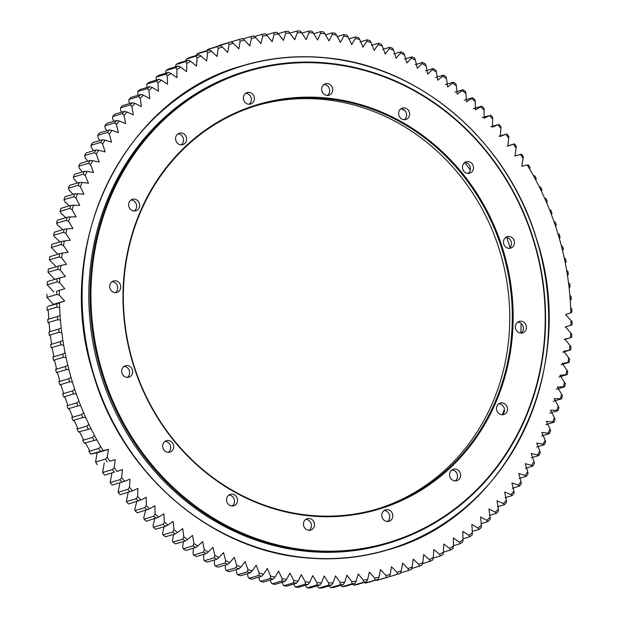<?xml version="1.0" encoding="UTF-8"?>
<svg xmlns="http://www.w3.org/2000/svg" width="619" height="619" viewBox="0 0 619 619"><rect width="100%" height="100%" fill="white"/><g stroke="black" fill="none" stroke-linecap="round" stroke-linejoin="round"><path stroke-width="0.93" d="M515.426 326.6A5.973 5.478 -106.6 0 1 519.233 321.423A5.973 5.478 -106.6 0 1 526.46 327.699A5.973 5.478 -106.6 0 1 522.653 332.875A5.973 5.478 -106.6 0 1 515.426 326.6M521.059 333.084A5.973 5.478 73.4 0 0 523.403 328.612A5.973 5.478 73.4 0 0 517.778 322.128M503.471 241.851A5.973 5.478 -106.6 0 1 507.278 236.675A5.973 5.478 -106.6 0 1 514.505 242.95A5.973 5.478 -106.6 0 1 510.698 248.126A5.973 5.478 -106.6 0 1 503.471 241.851M509.104 248.335A5.973 5.478 73.4 0 0 511.449 243.863A5.973 5.478 73.4 0 0 505.824 237.379M462.455 166.929A5.973 5.478 -106.6 0 1 466.262 161.752A5.973 5.478 -106.6 0 1 473.489 168.028A5.973 5.478 -106.6 0 1 469.682 173.204A5.973 5.478 -106.6 0 1 462.455 166.929M468.08 173.413A5.973 5.478 73.4 0 0 470.432 168.941A5.973 5.478 73.4 0 0 464.807 162.449M398.621 113.231A5.973 5.478 -106.6 0 1 402.42 108.054A5.973 5.478 -106.6 0 1 409.646 114.329A5.973 5.478 -106.6 0 1 405.847 119.506A5.973 5.478 -106.6 0 1 398.621 113.231M404.246 119.715A5.973 5.478 73.4 0 0 406.598 115.242A5.973 5.478 73.4 0 0 400.973 108.758M321.679 88.943A5.973 5.478 -106.6 0 1 325.486 83.766A5.973 5.478 -106.6 0 1 332.713 90.041A5.973 5.478 -106.6 0 1 328.913 95.218A5.973 5.478 -106.6 0 1 321.679 88.943M327.312 95.427A5.973 5.478 73.4 0 0 329.664 90.954A5.973 5.478 73.4 0 0 324.031 84.47M243.36 97.763A5.973 5.478 -106.6 0 1 247.159 92.587A5.973 5.478 -106.6 0 1 254.386 98.862A5.973 5.478 -106.6 0 1 250.587 104.038A5.973 5.478 -106.6 0 1 243.36 97.763M248.985 104.247A5.973 5.478 73.4 0 0 251.337 99.775A5.973 5.478 73.4 0 0 245.712 93.283M175.572 138.339A5.973 5.478 -106.6 0 1 179.371 133.162A5.973 5.478 -106.6 0 1 186.598 139.437A5.973 5.478 -106.6 0 1 182.798 144.614A5.973 5.478 -106.6 0 1 175.572 138.339M181.197 144.823A5.973 5.478 73.4 0 0 183.549 140.351A5.973 5.478 73.4 0 0 177.924 133.866M128.636 204.494A5.973 5.478 -106.6 0 1 132.443 199.318A5.973 5.478 -106.6 0 1 139.67 205.593A5.973 5.478 -106.6 0 1 135.87 210.769A5.973 5.478 -106.6 0 1 128.636 204.494M134.269 210.978A5.973 5.478 73.4 0 0 136.621 206.506A5.973 5.478 73.4 0 0 130.988 200.022M109.71 286.171A5.973 5.478 -106.6 0 1 113.509 280.987A5.973 5.478 -106.6 0 1 120.744 287.27A5.973 5.478 -106.6 0 1 116.937 292.447A5.973 5.478 -106.6 0 1 109.71 286.171M115.335 292.655A5.973 5.478 73.4 0 0 117.687 288.183A5.973 5.478 73.4 0 0 112.062 281.691M121.664 370.92A5.973 5.478 -106.6 0 1 125.464 365.744A5.973 5.478 -106.6 0 1 132.698 372.019A5.973 5.478 -106.6 0 1 128.891 377.195A5.973 5.478 -106.6 0 1 121.664 370.92M127.29 377.404A5.973 5.478 73.4 0 0 129.642 372.932A5.973 5.478 73.4 0 0 124.017 366.44M162.681 445.842A5.973 5.478 -106.6 0 1 166.488 440.666A5.973 5.478 -106.6 0 1 173.715 446.941A5.973 5.478 -106.6 0 1 169.908 452.118A5.973 5.478 -106.6 0 1 162.681 445.842M168.306 452.327A5.973 5.478 73.4 0 0 170.658 447.854A5.973 5.478 73.4 0 0 165.033 441.37M226.515 499.533A5.973 5.478 -106.6 0 1 230.322 494.357A5.973 5.478 -106.6 0 1 237.549 500.632A5.973 5.478 -106.6 0 1 233.742 505.808A5.973 5.478 -106.6 0 1 226.515 499.533M232.148 506.017A5.973 5.478 73.4 0 0 234.5 501.545A5.973 5.478 73.4 0 0 228.868 495.061M303.457 523.821A5.973 5.478 -106.6 0 1 307.256 518.645A5.973 5.478 -106.6 0 1 314.483 524.92A5.973 5.478 -106.6 0 1 310.684 530.096A5.973 5.478 -106.6 0 1 303.457 523.821M309.082 530.305A5.973 5.478 73.4 0 0 311.434 525.833A5.973 5.478 73.4 0 0 305.809 519.349M381.776 515.008A5.973 5.478 -106.6 0 1 385.583 509.832A5.973 5.478 -106.6 0 1 392.81 516.107A5.973 5.478 -106.6 0 1 389.011 521.283A5.973 5.478 -106.6 0 1 381.776 515.008M387.409 521.492A5.973 5.478 73.4 0 0 389.761 517.02A5.973 5.478 73.4 0 0 384.128 510.536M449.564 474.433A5.973 5.478 -106.6 0 1 453.371 469.256A5.973 5.478 -106.6 0 1 460.598 475.531A5.973 5.478 -106.6 0 1 456.799 480.708A5.973 5.478 -106.6 0 1 449.564 474.433M455.197 480.917A5.973 5.478 73.4 0 0 457.549 476.444A5.973 5.478 73.4 0 0 451.916 469.96M496.5 408.269A5.973 5.478 -106.6 0 1 500.299 403.093A5.973 5.478 -106.6 0 1 507.526 409.368A5.973 5.478 -106.6 0 1 503.727 414.544A5.973 5.478 -106.6 0 1 496.5 408.269M502.125 414.753A5.973 5.478 73.4 0 0 504.477 410.281A5.973 5.478 73.4 0 0 498.852 403.797M91.171 284.322A245.89 225.393 73.4 0 0 307.891 550.159A245.89 225.393 73.4 0 0 544.999 329.548A245.89 225.393 73.4 0 0 328.279 63.711A245.89 225.393 73.4 0 0 91.171 284.322M90.304 284.338A246.555 225.997 73.4 0 0 388.469 543.227A246.555 225.997 73.4 0 0 545.354 329.679A246.555 225.997 73.4 0 0 247.19 70.79A246.555 225.997 73.4 0 0 90.304 284.338M123.189 287.51A211.187 193.585 -106.6 0 1 326.84 98.034A211.187 193.585 -106.6 0 1 512.973 326.352A211.187 193.585 -106.6 0 1 309.33 515.836A211.187 193.585 -106.6 0 1 123.189 287.51M512.106 326.368A210.522 192.973 73.4 0 0 257.512 105.307A210.522 192.973 73.4 0 0 123.552 287.649A210.522 192.973 73.4 0 0 378.147 508.71A210.522 192.973 73.4 0 0 512.106 326.368M247.19 70.79L245.921 71.17A246.555 225.997 73.4 0 0 89.028 284.717A246.555 225.997 73.4 0 0 387.192 543.606L388.469 543.227M376.87 509.089A210.522 192.973 73.4 0 0 509.569 327.134A210.522 192.973 73.4 0 0 256.243 105.694M520.842 333.076A231.777 212.456 73.4 0 0 520.912 331.56A231.777 212.456 73.4 0 0 521.121 323.412M510.01 247.53A231.777 212.456 73.4 0 0 506.69 237.472M470.324 169.892A231.777 212.456 73.4 0 0 464.583 162.619M405.12 110.855A231.777 212.456 73.4 0 0 401.716 108.836M502.272 414.653A231.777 212.456 73.4 0 0 504.454 409.376M58.898 330.685A278.929 255.678 73.4 0 0 59.091 332.295L49.303 335.219A278.929 255.678 -106.6 0 1 49.102 333.61A278.929 255.678 -106.6 0 1 48.909 332.001L58.704 329.076A278.929 255.678 73.4 0 0 58.898 330.685M290.079 33.039A276.941 253.852 73.4 0 0 285.668 33.325L283.425 40.444L278.519 33.96A276.941 253.852 73.4 0 0 274.132 34.455L272.143 41.713L267.029 35.438A276.941 253.852 73.4 0 0 262.68 36.157L260.939 43.539L255.647 37.488A276.941 253.852 73.4 0 0 251.337 38.417L249.836 45.922L244.381 40.096A276.941 253.852 73.4 0 0 240.126 41.233L238.841 48.862L233.27 43.26A276.941 253.852 73.4 0 0 229.076 44.607L227.676 52.453L222.322 46.967A276.941 253.852 73.4 0 0 218.198 48.53L217.052 56.476L211.566 51.222A276.941 253.852 73.4 0 0 207.527 52.979L206.653 61.018L201.028 56.004A276.941 253.852 73.4 0 0 197.074 57.962L196.486 66.071L190.722 61.312A276.941 253.852 73.4 0 0 186.868 63.463L186.567 71.634L180.678 67.123A276.941 253.852 73.4 0 0 176.926 69.475L176.91 77.685L170.914 73.444A276.941 253.852 73.4 0 0 167.269 75.975L167.548 84.215L161.451 80.246A276.941 253.852 73.4 0 0 157.922 82.961L158.487 91.21L152.297 87.511A276.941 253.852 73.4 0 0 148.9 90.405L149.752 98.661L143.492 95.241A276.941 253.852 73.4 0 0 140.227 98.305L141.356 106.553L135.035 103.412A276.941 253.852 73.4 0 0 131.909 106.638L133.325 114.855L126.949 112.008A276.941 253.852 73.4 0 0 123.978 115.389L125.672 123.568L119.258 121.007A276.941 253.852 73.4 0 0 116.434 124.535L118.415 132.659L111.977 130.392A276.941 253.852 73.4 0 0 109.308 134.068L111.559 142.122L105.114 140.149A276.941 253.852 73.4 0 0 102.607 143.956L105.137 151.934L98.684 150.247A276.941 253.852 73.4 0 0 96.347 154.185L99.141 162.07L92.703 160.677A276.941 253.852 73.4 0 0 90.544 164.731L93.593 172.508L87.186 171.409A276.941 253.852 73.4 0 0 85.205 175.572L88.509 183.232L82.134 182.427A276.941 253.852 73.4 0 0 80.338 186.69L83.898 194.219L77.576 193.701A276.941 253.852 73.4 0 0 75.959 198.065L79.758 205.438L73.499 205.214A276.941 253.852 73.4 0 0 72.083 209.655L76.114 216.882L69.932 216.936A276.941 253.852 73.4 0 0 68.701 221.455L72.965 228.512L66.867 228.852A276.941 253.852 73.4 0 0 65.838 233.433L70.311 240.311L64.322 240.93A276.941 253.852 73.4 0 0 63.486 245.565L68.167 252.258L62.295 253.14A276.941 253.852 73.4 0 0 61.66 257.829L66.527 264.321L60.794 265.474A276.941 253.852 73.4 0 0 60.353 270.194L65.405 276.484L59.811 277.885A276.941 253.852 73.4 0 0 59.579 282.635L64.794 288.717L59.37 290.365A276.941 253.852 73.4 0 0 59.339 295.131L64.686 300.996L59.447 302.884A276.941 253.852 73.4 0 0 59.625 307.651L60.066 315.404A276.941 253.852 73.4 0 0 60.438 320.178L61.204 327.915A276.941 253.852 73.4 0 0 61.776 332.674L62.875 340.38A276.941 253.852 73.4 0 0 63.649 345.116L65.065 352.784A276.941 253.852 73.4 0 0 66.04 357.488L67.773 365.086A276.941 253.852 73.4 0 0 68.941 369.752L70.999 377.281A276.941 253.852 73.4 0 0 72.361 381.884L74.721 389.32A276.941 253.852 73.4 0 0 76.276 393.87L78.953 401.197A276.941 253.852 73.4 0 0 80.694 405.669L83.666 412.881A276.941 253.852 73.4 0 0 85.592 417.276L88.865 424.34A276.941 253.852 73.4 0 0 90.97 428.65L94.529 435.567A276.941 253.852 73.4 0 0 96.812 439.769L100.649 446.523A276.941 253.852 73.4 0 0 103.102 450.624L108.41 449.402L107.219 457.193A276.941 253.852 73.4 0 0 109.834 461.178L115.273 459.623L114.213 467.554A276.941 253.852 73.4 0 0 116.991 471.415L122.438 469.566L121.633 477.582A276.941 253.852 73.4 0 0 124.558 481.311L129.99 479.168L129.448 487.261A276.941 253.852 73.4 0 0 132.528 490.852L137.921 488.414L137.642 496.562A276.941 253.852 73.4 0 0 140.869 500.005L146.223 497.281L146.216 505.475A276.941 253.852 73.4 0 0 149.574 508.764L154.858 505.754L155.129 513.979A276.941 253.852 73.4 0 0 158.619 517.113L163.834 513.809L164.383 522.057A276.941 253.852 73.4 0 0 167.989 525.02L173.111 521.438L173.947 529.694A276.941 253.852 73.4 0 0 177.668 532.479L182.69 528.618L183.804 536.866A276.941 253.852 73.4 0 0 187.627 539.474L192.532 535.342L193.925 543.559A276.941 253.852 73.4 0 0 197.856 545.989L202.637 541.594L204.309 549.773A276.941 253.852 73.4 0 0 208.324 552.009L212.967 547.351L214.917 555.483A276.941 253.852 73.4 0 0 219.018 557.518L223.505 552.612L225.734 560.675A276.941 253.852 73.4 0 0 229.904 562.516L234.237 557.363L236.737 565.348A276.941 253.852 73.4 0 0 240.969 566.989L245.132 561.588L247.902 569.48A276.941 253.852 73.4 0 0 252.188 570.919L256.173 565.294L259.206 573.078A276.941 253.852 73.4 0 0 263.539 574.3L267.331 568.459L270.619 576.127A276.941 253.852 73.4 0 0 274.998 577.14L278.596 571.074L282.132 578.61A276.941 253.852 73.4 0 0 286.543 579.415L289.932 573.148L293.716 580.537A276.941 253.852 73.4 0 0 298.141 581.125L301.314 574.672L305.337 581.899A276.941 253.852 73.4 0 0 309.779 582.27L312.727 575.631L316.982 582.696A276.941 253.852 73.4 0 0 321.423 582.85L324.147 576.034L328.627 582.92A276.941 253.852 73.4 0 0 333.053 582.858L335.537 575.887L340.241 582.572A276.941 253.852 73.4 0 0 344.651 582.293L346.888 575.175L351.801 581.659A276.941 253.852 73.4 0 0 356.188 581.164L358.177 573.906L363.291 580.173A276.941 253.852 73.4 0 0 367.64 579.461L369.381 572.08L374.673 578.131A276.941 253.852 73.4 0 0 378.983 577.202L380.484 569.697L385.939 575.523A276.941 253.852 73.4 0 0 390.187 574.378L391.479 566.756L397.05 572.358A276.941 253.852 73.4 0 0 401.244 571.004L402.644 563.166L407.998 568.644A276.941 253.852 73.4 0 0 412.122 567.089L413.26 559.143L418.754 564.396A276.941 253.852 73.4 0 0 422.792 562.632L423.667 554.601L429.292 559.615A276.941 253.852 73.4 0 0 433.246 557.649L433.834 549.54L439.591 554.307A276.941 253.852 73.4 0 0 443.452 552.148L443.753 543.985L449.634 548.488A276.941 253.852 73.4 0 0 453.394 546.144L453.402 537.934L459.406 542.174A276.941 253.852 73.4 0 0 463.051 539.636L462.772 531.404L468.869 535.373A276.941 253.852 73.4 0 0 472.398 532.657L471.833 524.401L478.015 528.1A276.941 253.852 73.4 0 0 481.42 525.206L480.568 516.95L486.828 520.37A276.941 253.852 73.4 0 0 490.093 517.306L488.964 509.066L495.285 512.199A276.941 253.852 73.4 0 0 498.411 508.973L496.995 500.756L503.363 503.611A276.941 253.852 73.4 0 0 506.342 500.229L504.647 492.051L511.054 494.612A276.941 253.852 73.4 0 0 513.878 491.076L511.905 482.952L518.343 485.226A276.941 253.852 73.4 0 0 521.005 481.551L518.753 473.489L525.206 475.469A276.941 253.852 73.4 0 0 527.705 471.663L525.183 463.685L531.636 465.364A276.941 253.852 73.4 0 0 533.965 461.434L531.179 453.549L537.617 454.942A276.941 253.852 73.4 0 0 539.776 450.887L536.719 443.111L543.134 444.21A276.941 253.852 73.4 0 0 545.115 440.039L541.803 432.387L548.179 433.192A276.941 253.852 73.4 0 0 549.981 428.921L546.422 421.4L552.744 421.918A276.941 253.852 73.4 0 0 554.353 417.554L550.554 410.173L556.814 410.405A276.941 253.852 73.4 0 0 558.237 405.956L554.206 398.737L560.388 398.675A276.941 253.852 73.4 0 0 561.611 394.156L557.355 387.099L563.452 386.767A276.941 253.852 73.4 0 0 564.482 382.178L560.009 375.3L565.998 374.688A276.941 253.852 73.4 0 0 566.834 370.046L562.153 363.361L568.025 362.471A276.941 253.852 73.4 0 0 568.66 357.79L563.793 351.29L569.526 350.145A276.941 253.852 73.4 0 0 569.96 345.417L564.915 339.135L570.501 337.726A276.941 253.852 73.4 0 0 570.733 332.976L565.526 326.902L570.95 325.246A276.941 253.852 73.4 0 0 570.981 320.48L565.627 314.622L570.865 312.734A276.941 253.852 73.4 0 0 570.695 307.96L570.254 300.207A276.941 253.852 73.4 0 0 569.882 295.441L569.116 287.703A276.941 253.852 73.4 0 0 568.536 282.945L567.445 275.231A276.941 253.852 73.4 0 0 566.671 270.495L565.255 262.835A276.941 253.852 73.4 0 0 564.28 258.131L562.547 250.525A276.941 253.852 73.4 0 0 561.379 245.867L559.321 238.338A276.941 253.852 73.4 0 0 557.959 233.727L555.591 226.291A276.941 253.852 73.4 0 0 554.044 221.749L551.367 214.422A276.941 253.852 73.4 0 0 549.626 209.942L546.654 202.738A276.941 253.852 73.4 0 0 544.728 198.343L541.455 191.271A276.941 253.852 73.4 0 0 539.35 186.969L535.791 180.052A276.941 253.852 73.4 0 0 533.508 175.842L529.671 169.095A276.941 253.852 73.4 0 0 527.218 164.994L521.802 166.248L523.101 158.425A276.941 253.852 73.4 0 0 520.486 154.441L515.047 155.988L516.099 148.065A276.941 253.852 73.4 0 0 513.329 144.204L507.882 146.053L508.686 138.037A276.941 253.852 73.4 0 0 505.754 134.308L500.322 136.451L500.872 128.357A276.941 253.852 73.4 0 0 497.792 124.767L492.391 127.205L492.67 119.049A276.941 253.852 73.4 0 0 489.451 115.606L484.097 118.337L484.104 110.136A276.941 253.852 73.4 0 0 480.746 106.847L475.454 109.865L475.183 101.632A276.941 253.852 73.4 0 0 471.701 98.506L466.486 101.81L465.937 93.554A276.941 253.852 73.4 0 0 462.323 90.598L457.201 94.181L456.373 85.925A276.941 253.852 73.4 0 0 452.651 83.139L447.63 86.993L446.516 78.752A276.941 253.852 73.4 0 0 442.686 76.145L437.78 80.269L436.387 72.052A276.941 253.852 73.4 0 0 432.464 69.63L427.683 74.025L426.011 65.846A276.941 253.852 73.4 0 0 421.996 63.61L417.353 68.268L415.403 60.136A276.941 253.852 73.4 0 0 411.302 58.093L406.815 63.006L404.586 54.936A276.941 253.852 73.4 0 0 400.416 53.095L396.083 58.256L393.583 50.271A276.941 253.852 73.4 0 0 389.351 48.63L385.188 54.023L382.418 46.131A276.941 253.852 73.4 0 0 378.124 44.7L374.147 50.325L371.114 42.541A276.941 253.852 73.4 0 0 366.773 41.311L362.982 47.16L359.693 39.492A276.941 253.852 73.4 0 0 355.321 38.479L351.724 44.537L348.188 37.001A276.941 253.852 73.4 0 0 343.777 36.204L340.388 42.463L336.604 35.074A276.941 253.852 73.4 0 0 332.179 34.494L328.999 40.947L324.975 33.712A276.941 253.852 73.4 0 0 320.541 33.341L317.586 39.987L313.33 32.923A276.941 253.852 73.4 0 0 308.896 32.768L306.173 39.577L301.693 32.699A276.941 253.852 73.4 0 0 297.259 32.761L294.776 39.732L288.408 31.337A278.929 255.678 73.4 0 0 285.421 31.523L278.225 33.674M274.132 34.455L273.791 32.629A278.929 255.678 73.4 0 1 276.763 32.289L278.519 33.96M285.668 33.325L285.421 31.523M297.259 32.761L297.097 30.996L290.102 33.086M301.693 32.699L300.099 30.95A278.929 255.678 73.4 0 0 297.097 30.996M308.896 32.768L308.819 31.035L301.863 33.117M313.33 32.923L311.821 31.143A278.929 255.678 73.4 0 0 308.819 31.035M320.541 33.341L320.549 31.654L313.616 33.728M324.975 33.712L323.551 31.902A278.929 255.678 73.4 0 0 320.549 31.654M332.179 34.494L332.264 32.846L325.346 34.912M336.604 35.074L335.266 33.24A278.929 255.678 73.4 0 0 332.264 32.846M343.777 36.204L343.947 34.602L337.022 36.676M348.188 37.001L346.934 35.144A278.929 255.678 73.4 0 0 343.947 34.602M355.321 38.479L355.569 36.931L348.613 39.012M359.693 39.492L358.533 37.62A278.929 255.678 73.4 0 0 355.569 36.931M366.773 41.311L367.098 39.817L360.103 41.914M371.114 42.541L370.038 40.653A278.929 255.678 73.4 0 0 367.098 39.817M378.124 44.7L378.526 43.268L371.47 45.373M382.418 46.131L381.436 44.235A278.929 255.678 73.4 0 0 378.526 43.268M389.351 48.63L389.815 47.261L382.681 49.396M393.583 50.271L392.686 48.367A278.929 255.678 73.4 0 0 389.815 47.261M400.416 53.095L400.957 51.795L393.715 53.961M404.586 54.936L403.781 53.041A278.929 255.678 73.4 0 0 400.957 51.795M411.302 58.093L411.914 56.855L404.547 59.06M415.403 60.136L414.684 58.24A278.929 255.678 73.4 0 0 411.914 56.855M421.996 63.61L422.661 62.442L415.156 64.686M426.011 65.846L425.385 63.958A278.929 255.678 73.4 0 0 422.661 62.442M432.464 69.63L433.192 68.539L425.508 70.837M436.387 72.052L435.853 70.179A278.929 255.678 73.4 0 0 433.192 68.539M442.686 76.145L443.475 75.131L435.598 77.483M446.516 78.752L446.067 76.895A278.929 255.678 73.4 0 0 443.475 75.131M452.651 83.139L453.495 82.203L445.378 84.633M456.373 85.925L456.017 84.091A278.929 255.678 73.4 0 0 453.495 82.203M462.323 90.598L463.221 89.747L454.903 92.231M465.937 93.554L465.666 91.751A278.929 255.678 73.4 0 0 463.221 89.747M471.701 98.506L472.637 97.74L464.227 100.255M475.183 101.632L475.005 99.86A278.929 255.678 73.4 0 0 472.637 97.74M480.746 106.847L481.729 106.166L473.334 108.681M484.104 110.136L484.004 108.395A278.929 255.678 73.4 0 0 481.729 106.166M489.451 115.606L482.209 117.486M492.67 119.049L492.662 117.347A278.929 255.678 73.4 0 0 490.472 115.018M497.792 124.767L490.805 126.671M500.872 128.357L500.941 126.702A278.929 255.678 73.4 0 0 498.852 124.264M505.754 134.308L499.046 136.234M508.686 138.037L508.841 136.42A278.929 255.678 73.4 0 0 506.853 133.897M516.099 148.065L516.331 146.502A278.929 255.678 73.4 0 0 514.451 143.887L507.077 146.069M520.486 154.441L521.631 154.216A278.929 255.678 73.4 0 1 523.403 156.917L523.101 158.425M527.218 164.994L528.386 164.871A278.929 255.678 73.4 0 1 530.05 167.648L529.671 169.095M533.508 175.842L534.7 175.811A278.929 255.678 73.4 0 1 536.24 178.667L535.791 180.052M539.35 186.969L540.549 187.039A278.929 255.678 73.4 0 1 541.981 189.948L541.455 191.271M544.728 198.343L545.935 198.506A278.929 255.678 73.4 0 1 547.242 201.484L546.654 202.738M549.626 209.942L550.84 210.205A278.929 255.678 73.4 0 1 552.024 213.238L551.367 214.422M554.044 221.749L555.258 222.105A278.929 255.678 73.4 0 1 556.311 225.184L555.591 226.291M557.959 233.727L559.174 234.183A278.929 255.678 73.4 0 1 560.094 237.301L559.321 238.338M561.379 245.867L562.586 246.416A278.929 255.678 73.4 0 1 563.375 249.573L562.547 250.525M564.28 258.131L565.48 258.773A278.929 255.678 73.4 0 1 566.137 261.961L565.255 262.835M566.671 270.495L567.847 271.238A278.929 255.678 73.4 0 1 568.374 274.441L567.445 275.231M568.536 282.945L569.697 283.781A278.929 255.678 73.4 0 1 570.091 286.999L569.116 287.703M569.882 295.441L571.02 296.362A278.929 255.678 73.4 0 1 571.267 299.596L570.254 300.207M570.695 307.96L571.809 308.982A278.929 255.678 73.4 0 1 571.925 312.208L570.865 312.734M570.981 320.48L572.057 321.586A278.929 255.678 73.4 0 1 572.041 324.813L570.95 325.246M570.733 332.976L571.778 334.175A278.929 255.678 73.4 0 1 571.623 337.386L570.501 337.726L571.623 337.386M569.96 345.417L570.966 346.702A278.929 255.678 73.4 0 1 570.672 349.897L569.526 350.145M562.818 352.25L570.672 349.897M568.66 357.79L569.619 359.152A278.929 255.678 73.4 0 1 569.194 362.324L568.025 362.471M561.108 364.738L569.194 362.324M566.834 370.046L567.747 371.493A278.929 255.678 73.4 0 1 567.182 374.634L565.998 374.688M558.887 377.11L567.182 374.634M564.482 382.178L565.348 383.703A278.929 255.678 73.4 0 1 564.644 386.805L563.452 386.767M556.241 389.32L564.644 386.805M561.611 394.156L562.423 395.758A278.929 255.678 73.4 0 1 561.595 398.814L560.388 398.675M553.193 401.329L561.595 398.814M558.237 405.956L558.996 407.627A278.929 255.678 73.4 0 1 558.029 410.637L556.814 410.405M549.742 413.121L558.029 410.637M554.353 417.554L555.05 419.295A278.929 255.678 73.4 0 1 553.959 422.243L552.744 421.918M545.888 424.665L553.959 422.243M549.981 428.921L550.616 430.731A278.929 255.678 73.4 0 1 549.393 433.617L548.179 433.192M541.548 435.969L549.393 433.617M545.115 440.039L545.687 441.912A278.929 255.678 73.4 0 1 544.341 444.728L543.134 444.21M536.688 447.019L544.341 444.728M539.776 450.887L540.279 452.814A278.929 255.678 73.4 0 1 538.816 455.561L537.617 454.942M531.326 457.797L538.816 455.561M533.965 461.434L534.398 463.414A278.929 255.678 73.4 0 1 532.82 466.084L531.636 465.364M525.477 468.281L532.82 466.084M527.705 471.663L528.069 473.697A278.929 255.678 73.4 0 1 526.374 476.282L525.206 475.469M519.148 478.441L526.374 476.282M521.005 481.551L521.291 483.64A278.929 255.678 73.4 0 1 519.488 486.124L518.343 485.226M512.362 488.259L519.488 486.124M513.878 491.076L514.087 493.211A278.929 255.678 73.4 0 1 512.176 495.602L511.054 494.612M505.127 497.707L512.176 495.602M506.342 500.229L506.466 502.404A278.929 255.678 73.4 0 1 504.454 504.694L503.363 503.611M497.459 506.783L504.454 504.694M498.411 508.973L498.45 511.186A278.929 255.678 73.4 0 1 496.337 513.375L495.285 512.199M489.389 515.449L496.337 513.375M490.093 517.306L490.055 519.558A278.929 255.678 73.4 0 1 487.842 521.631L486.828 520.37M480.917 523.697L487.842 521.631M481.42 525.206L481.296 527.481A278.929 255.678 73.4 0 1 478.99 529.438L478.015 528.1M472.073 531.512L478.99 529.438M472.398 532.657L472.181 534.955A278.929 255.678 73.4 0 1 469.798 536.797L468.869 535.373M462.865 538.87L469.798 536.797M463.051 539.636L462.749 541.958A278.929 255.678 73.4 0 1 460.281 543.675L459.406 542.174M453.317 545.757L460.281 543.675M453.394 546.144L453.007 548.473A278.929 255.678 73.4 0 1 450.462 550.067L449.634 548.488M439.591 554.307L440.364 555.955A278.929 255.678 73.4 0 0 442.98 554.492L443.452 552.148L450.462 550.067M433.138 558.121L440.364 555.955M433.246 557.649L432.681 560.002A278.929 255.678 73.4 0 1 430.004 561.332L429.292 559.615M422.537 563.561L430.004 561.332M422.792 562.632L422.143 564.992A278.929 255.678 73.4 0 1 419.403 566.184L418.754 564.396M411.681 568.49L419.403 566.184M412.122 567.089L411.38 569.441A278.929 255.678 73.4 0 1 408.586 570.501L407.998 568.644M400.578 572.892L408.586 570.501M401.244 571.004L400.408 573.356A278.929 255.678 73.4 0 1 397.568 574.27L397.05 572.358M387.742 577.171L397.568 574.27M390.187 574.378L389.266 576.722L379.478 579.647A278.929 255.678 -106.6 0 1 376.592 580.421L386.388 577.488A278.929 255.678 73.4 0 0 389.266 576.722M385.939 575.523L386.388 577.488M376.135 580.073L376.592 580.421M378.983 577.202L377.969 579.523L368.173 582.456A278.929 255.678 -106.6 0 1 365.256 583.083L375.052 580.15A278.929 255.678 73.4 0 0 377.969 579.523M374.673 578.131L375.052 580.15M364.421 582.402L365.256 583.083M367.64 579.461L366.533 581.767L356.745 584.692A278.929 255.678 -106.6 0 1 353.797 585.179L363.593 582.247A278.929 255.678 73.4 0 0 366.533 581.767M363.291 580.173L363.593 582.247M352.629 584.15L353.797 585.179M356.188 581.164L354.997 583.446L345.209 586.371A278.929 255.678 -106.6 0 1 342.237 586.711L352.025 583.779A278.929 255.678 73.4 0 0 354.997 583.446M351.801 581.659L352.025 583.779M340.481 585.04L342.237 586.711M344.651 582.293L343.375 584.545L333.579 587.477A278.929 255.678 -106.6 0 1 330.592 587.663L340.388 584.738A278.929 255.678 73.4 0 0 343.375 584.545M340.241 582.572L340.388 584.738M328.898 585.914L330.592 587.663M333.053 582.858L331.691 585.079L321.903 588.004A278.929 255.678 -106.6 0 1 318.901 588.05L328.689 585.125A278.929 255.678 73.4 0 0 331.691 585.079M328.627 582.92L328.689 585.125M317.137 585.884L318.901 588.05M321.423 582.85L319.977 585.032L310.181 587.965A278.929 255.678 -106.6 0 1 307.179 587.857L316.967 584.932A278.929 255.678 73.4 0 0 319.977 585.032M316.982 582.696L316.967 584.932M305.384 585.272L307.179 587.857M309.779 582.27L308.239 584.421L298.451 587.346A278.929 255.678 -106.6 0 1 295.449 587.098L305.237 584.166A278.929 255.678 73.4 0 0 308.239 584.421M305.337 581.899L305.237 584.166M293.654 584.088L295.449 587.098M298.141 581.125L296.524 583.23L286.736 586.154A278.929 255.678 -106.6 0 1 283.734 585.76L293.53 582.835A278.929 255.678 73.4 0 0 296.524 583.23M293.716 580.537L293.53 582.835M281.978 582.324L283.734 585.76M286.543 579.415L284.841 581.465L275.053 584.398A278.929 255.678 -106.6 0 1 272.066 583.856L281.862 580.924A278.929 255.678 73.4 0 0 284.841 581.465M282.132 578.61L281.862 580.924M270.387 579.988L270.812 581.999L272.066 583.856M274.998 577.14L273.227 579.144L263.431 582.069A278.929 255.678 -106.6 0 1 260.467 581.38L270.263 578.456A278.929 255.678 73.4 0 0 273.227 579.144M270.619 576.127L270.263 578.456M258.897 577.086L259.307 579.508L260.467 581.38M263.539 574.3L261.69 576.25L251.902 579.183A278.929 255.678 -106.6 0 1 248.962 578.347L258.75 575.422A278.929 255.678 73.4 0 0 261.69 576.25M259.206 573.078L258.75 575.422M247.53 573.627L247.886 576.459L248.962 578.347M252.188 570.919L250.262 572.807L240.474 575.732A278.929 255.678 -106.6 0 1 237.564 574.765L247.36 571.84A278.929 255.678 73.4 0 0 250.262 572.807M247.902 569.48L247.36 571.84M236.319 569.604L236.582 572.869L237.564 574.765M240.969 566.989L238.973 568.815L229.185 571.739A278.929 255.678 -106.6 0 1 226.314 570.633L236.102 567.7A278.929 255.678 73.4 0 0 238.973 568.815M236.737 565.348L236.102 567.7M225.285 565.039L225.417 568.729L226.314 570.633M229.904 562.516L227.838 564.28L218.043 567.205A278.929 255.678 -106.6 0 1 215.219 565.959L225.014 563.035A278.929 255.678 73.4 0 0 227.838 564.28M225.734 560.675L225.014 563.035M214.453 559.94L214.414 564.064L215.219 565.959M219.018 557.518L216.882 559.212L207.086 562.145A278.929 255.678 -106.6 0 1 204.316 560.76L214.104 557.835A278.929 255.678 73.4 0 0 216.882 559.212M214.917 555.483L214.104 557.835M203.844 554.315L203.597 558.864L204.316 560.76M208.324 552.009L206.127 553.626L196.339 556.558A278.929 255.678 -106.6 0 1 193.615 555.042L203.411 552.117A278.929 255.678 73.4 0 0 206.127 553.626M204.309 549.773L203.411 552.117M193.492 548.163L192.989 553.154L193.615 555.042M197.856 545.989L195.596 547.536L185.808 550.461A278.929 255.678 -106.6 0 1 183.147 548.821L192.942 545.888A278.929 255.678 73.4 0 0 195.596 547.536M193.925 543.559L192.942 545.888M183.402 541.517L182.613 546.948L183.147 548.821M187.627 539.474L185.313 540.944L175.525 543.869A278.929 255.678 -106.6 0 1 172.933 542.105L182.721 539.172A278.929 255.678 73.4 0 0 185.313 540.944M183.804 536.866L182.721 539.172M173.622 534.367L172.484 540.248L172.933 542.105M177.668 532.479L175.301 533.872L165.505 536.797A278.929 255.678 -106.6 0 1 162.983 534.909L172.778 531.984A278.929 255.678 73.4 0 0 175.301 533.872M173.947 529.694L172.778 531.984M164.097 526.769L162.627 533.075L162.983 534.909M167.989 525.02L165.567 526.328L155.779 529.253A278.929 255.678 -106.6 0 1 153.334 527.249L163.13 524.324A278.929 255.678 73.4 0 0 165.567 526.328M164.383 522.057L163.13 524.324M154.773 518.745L153.063 525.446L153.334 527.249M158.619 517.113L146.363 521.26A278.929 255.678 -106.6 0 1 143.995 519.14L153.791 516.215A278.929 255.678 73.4 0 0 156.15 518.335M155.129 513.979L153.791 516.215M145.666 510.319L143.817 517.368L143.995 519.14M149.574 508.764L137.271 512.834A278.929 255.678 -106.6 0 1 134.996 510.605L144.784 507.673A278.929 255.678 73.4 0 0 147.059 509.901M146.216 505.475L144.784 507.673M136.791 501.514L134.896 508.864L134.996 510.605M140.869 500.005L128.528 503.982A278.929 255.678 -106.6 0 1 126.338 501.653L136.134 498.721A278.929 255.678 73.4 0 0 138.316 501.057M137.642 496.562L136.134 498.721M128.195 492.329L126.338 501.653M132.528 490.852L120.148 494.736A278.929 255.678 -106.6 0 1 118.059 492.298L127.854 489.374A278.929 255.678 73.4 0 0 129.936 491.803M129.448 487.261L127.854 489.374M119.954 482.766L118.059 492.298M124.558 481.311L112.147 485.103A278.929 255.678 -106.6 0 1 110.159 482.58L119.954 479.648A278.929 255.678 73.4 0 0 121.943 482.178M121.633 477.582L119.954 479.648M111.923 472.931L110.159 482.58M114.345 472.181L104.549 475.113A278.929 255.678 -106.6 0 1 102.669 472.498L112.465 469.566A278.929 255.678 73.4 0 0 114.345 472.181L104.549 475.113M114.213 467.554L112.465 469.566M109.834 461.178L113.532 460.172M104.232 462.95L102.669 472.498M107.219 457.193L105.385 459.151A278.929 255.678 73.4 0 0 107.157 461.851M103.102 450.624L90.614 454.129L97.09 452.791L95.597 462.084L105.385 459.151M100.649 446.523L98.746 448.427A278.929 255.678 73.4 0 0 100.402 451.205M96.812 439.769L84.3 443.189L85.492 443.158L89.329 449.905L88.95 451.352L98.746 448.427M94.529 435.567L92.548 437.409A278.929 255.678 73.4 0 0 94.096 440.256M90.97 428.65L78.451 431.961L79.65 432.031L83.209 438.948L82.76 440.333L92.548 437.409M88.865 424.34L86.815 426.12A278.929 255.678 73.4 0 0 88.238 429.037M85.592 417.276L82.853 417.57L73.065 420.494L74.272 420.657L77.545 427.729L77.019 429.052L86.815 426.12M83.666 412.881L81.553 414.591A278.929 255.678 73.4 0 0 82.853 417.57M80.694 405.669L77.948 405.871L68.16 408.795L69.374 409.058L72.346 416.262L71.758 417.516L81.553 414.591M78.953 401.197L76.771 402.837A278.929 255.678 73.4 0 0 77.948 405.871M76.276 393.87L73.537 393.97L63.742 396.895L64.956 397.251L67.633 404.578L66.976 405.762L76.771 402.837M74.721 389.32L72.485 390.891A278.929 255.678 73.4 0 0 73.537 393.97M72.361 381.884L69.614 381.884L59.826 384.817L61.041 385.273L63.409 392.709L62.689 393.816L72.485 390.891M70.999 377.281L68.694 378.766A278.929 255.678 73.4 0 0 69.614 381.884M68.941 369.752L66.21 369.659L56.414 372.584L57.621 373.133L59.679 380.662L58.906 381.699L68.694 378.766M67.773 365.086L65.421 366.502A278.929 255.678 73.4 0 0 66.21 369.659M66.04 357.488L63.316 357.295L53.52 360.227L54.72 360.869L56.453 368.475L55.625 369.427L65.421 366.502M65.065 352.784L62.658 354.114A278.929 255.678 73.4 0 0 63.316 357.295M63.649 345.116L60.941 344.837L51.153 347.762L52.329 348.505L53.745 356.165L52.863 357.039L62.658 354.114M62.875 340.38L60.414 341.626A278.929 255.678 73.4 0 0 60.941 344.837M49.303 335.219L50.464 336.055L51.555 343.769L50.626 344.559L60.414 341.626M61.776 332.674L59.091 332.295M61.204 327.915L58.704 329.076M60.438 320.178L57.776 319.706L47.98 322.638L49.118 323.559L49.884 331.297L48.909 332.001M60.066 315.404L57.521 316.479A278.929 255.678 73.4 0 0 57.776 319.706M59.625 307.651L56.987 307.094L47.191 310.018L48.305 311.04L48.746 318.793L47.733 319.404L57.521 316.479M59.447 302.884L56.871 303.859A278.929 255.678 73.4 0 0 56.987 307.094M59.339 295.131L56.731 294.482L46.943 297.414L53.474 304.347M64.686 300.996L48.135 306.266L56.871 303.859M59.37 290.365L56.755 291.255A278.929 255.678 73.4 0 0 56.731 294.482M59.579 282.635L57.01 281.9L47.222 284.825L53.814 291.959M62.457 289.375L56.755 291.255M59.811 277.885L57.172 278.682A278.929 255.678 73.4 0 0 57.01 281.9M60.353 270.194L57.83 269.373L48.034 272.298L54.828 279.378M48.499 281.274L57.172 278.682M60.794 265.474L58.124 266.17A278.929 255.678 73.4 0 0 57.83 269.373M61.66 257.829L59.169 256.924L49.381 259.848L56.182 266.75M48.034 272.298A278.929 255.678 -106.6 0 1 48.328 269.103L58.124 266.17M62.295 253.14L59.602 253.751A278.929 255.678 73.4 0 0 59.169 256.924M63.486 245.565L61.049 244.582L51.253 247.507L57.892 254.262M49.381 259.848A278.929 255.678 -106.6 0 1 49.806 256.676L59.602 253.751M64.322 240.93L61.614 241.441A278.929 255.678 73.4 0 0 61.049 244.582M65.838 233.433L63.448 232.373L53.652 235.297L54.518 236.822L60.113 241.89M51.253 247.507A278.929 255.678 -106.6 0 1 51.818 244.366L61.614 241.441M66.867 228.852L64.144 229.262A278.929 255.678 73.4 0 0 63.448 232.373M68.701 221.455L66.365 220.318L56.577 223.242L57.389 224.844L62.759 229.68M53.652 235.297A278.929 255.678 -106.6 0 1 54.356 232.195L64.144 229.262M69.932 216.936L67.192 217.254A278.929 255.678 73.4 0 0 66.365 220.318M72.083 209.655L69.8 208.441L60.004 211.373L60.763 213.044L65.807 217.671M56.577 223.242A278.929 255.678 -106.6 0 1 57.405 220.186L67.192 217.254M73.499 205.214L70.759 205.431A278.929 255.678 73.4 0 0 69.8 208.441M75.959 198.065L73.738 196.78L63.95 199.705L64.647 201.446L69.258 205.879M60.004 211.373A278.929 255.678 -106.6 0 1 60.971 208.363L70.759 205.431M77.576 193.701L74.829 193.824A278.929 255.678 73.4 0 0 73.738 196.78M80.338 186.69L78.18 185.344L68.384 188.269L69.019 190.079L73.112 194.335M63.95 199.705A278.929 255.678 -106.6 0 1 65.041 196.757L74.829 193.824M82.134 182.427L79.394 182.45A278.929 255.678 73.4 0 0 78.18 185.344M85.205 175.572L83.108 174.163L73.313 177.088L73.885 178.961L77.452 183.031M68.384 188.269A278.929 255.678 -106.6 0 1 69.607 185.383L79.394 182.45M87.186 171.409L84.447 171.339A278.929 255.678 73.4 0 0 83.108 174.163M90.544 164.731L88.517 163.261L78.721 166.186L79.224 168.113L82.312 171.981M73.313 177.088A278.929 255.678 -106.6 0 1 74.659 174.272L84.447 171.339M92.703 160.677L89.979 160.514A278.929 255.678 73.4 0 0 88.517 163.261M96.347 154.185L94.39 152.653L84.602 155.586L85.035 157.566L87.674 161.203M78.721 166.186A278.929 255.678 -106.6 0 1 80.184 163.439L89.979 160.514M98.684 150.247L95.976 149.991A278.929 255.678 73.4 0 0 94.39 152.653M102.607 143.956L100.727 142.37L90.931 145.303L91.295 147.337L93.523 150.719M84.602 155.586A278.929 255.678 -106.6 0 1 86.18 152.916L95.976 149.991M105.114 140.149L102.421 139.793A278.929 255.678 73.4 0 0 100.727 142.37M109.308 134.068L107.505 132.435L97.709 135.36L97.995 137.449L99.852 140.559M90.931 145.303A278.929 255.678 -106.6 0 1 92.626 142.718L102.421 139.793M111.977 130.392L109.308 129.944A278.929 255.678 73.4 0 0 107.505 132.435M116.434 124.535L114.708 122.864L104.913 125.789L105.122 127.924L106.638 130.741M97.709 135.36A278.929 255.678 -106.6 0 1 99.512 132.876L109.308 129.944M119.258 121.007L116.62 120.473A278.929 255.678 73.4 0 0 114.708 122.864M123.978 115.389L122.322 113.672L112.534 116.596L112.658 118.771L113.873 121.293M104.913 125.789A278.929 255.678 -106.6 0 1 106.824 123.398L116.62 120.473M126.949 112.008L124.342 111.381A278.929 255.678 73.4 0 0 122.322 113.672M131.909 106.638L130.338 104.882L120.55 107.814L120.589 110.027L121.541 112.217M112.534 116.596A278.929 255.678 -106.6 0 1 114.546 114.306L124.342 111.381M135.035 103.412L132.458 102.7A278.929 255.678 73.4 0 0 130.338 104.882M140.227 98.305L138.741 96.518L128.945 99.442L128.907 101.694L129.611 103.551M120.55 107.814A278.929 255.678 -106.6 0 1 122.663 105.625L132.458 102.7M143.492 95.241L140.946 94.444A278.929 255.678 73.4 0 0 138.741 96.518M148.9 90.405L147.5 88.587L137.704 91.519L138.083 95.303M128.945 99.442A278.929 255.678 -106.6 0 1 131.158 97.369L140.946 94.444M152.297 87.511L149.798 86.629A278.929 255.678 73.4 0 0 147.5 88.587M157.922 82.961L156.607 81.12L146.819 84.045L146.927 87.488M137.704 91.519A278.929 255.678 -106.6 0 1 140.01 89.562L149.798 86.629M161.451 80.246L158.998 79.278A278.929 255.678 73.4 0 0 156.607 81.12M167.269 75.975L166.039 74.11L156.251 77.042L156.135 80.13M146.819 84.045A278.929 255.678 -106.6 0 1 149.202 82.203L158.998 79.278M170.914 73.444L168.507 72.4A278.929 255.678 73.4 0 0 166.039 74.11M176.926 69.475L175.788 67.595L165.993 70.527L165.683 73.243M156.251 77.042A278.929 255.678 -106.6 0 1 158.719 75.325L168.507 72.4M180.678 67.123L178.326 66.009A278.929 255.678 73.4 0 0 175.788 67.595M165.993 70.527A278.929 255.678 -106.6 0 1 168.538 68.933L178.326 66.009M186.868 63.463L185.816 61.575L176.02 64.508L175.548 66.852M190.722 61.312L188.431 60.113A278.929 255.678 73.4 0 0 185.816 61.575M176.02 64.508A278.929 255.678 -106.6 0 1 178.636 63.045L188.431 60.113M197.074 57.962L196.107 56.066L186.319 58.998L185.754 61.351M201.028 56.004L198.792 54.743A278.929 255.678 73.4 0 0 196.107 56.066M186.319 58.998A278.929 255.678 -106.6 0 1 188.996 57.668L198.792 54.743M207.527 52.979L206.653 51.083L196.857 54.008L196.463 55.439M211.566 51.222L209.392 49.891A278.929 255.678 73.4 0 0 206.653 51.083M196.857 54.008A278.929 255.678 -106.6 0 1 199.597 52.816L209.392 49.891M218.198 48.53L217.416 46.626L207.62 49.559L207.319 50.51M222.322 46.967L220.209 45.574A278.929 255.678 73.4 0 0 217.416 46.626M207.62 49.559A278.929 255.678 -106.6 0 1 210.414 48.499L220.209 45.574M229.076 44.607L228.38 42.711L218.422 46.108M233.27 43.26L231.22 41.798A278.929 255.678 73.4 0 0 228.38 42.711M218.592 45.644A278.929 255.678 -106.6 0 1 221.432 44.73L231.22 41.798M240.126 41.233L239.522 39.353L231.258 41.829M244.381 40.096L242.408 38.579A278.929 255.678 73.4 0 0 239.522 39.353M251.337 38.417L250.827 36.544L242.865 38.927M255.647 37.488L253.744 35.917A278.929 255.678 73.4 0 0 250.827 36.544M262.68 36.157L262.255 34.308L254.579 36.598M267.029 35.438L265.203 33.821A278.929 255.678 73.4 0 0 262.255 34.308M273.791 32.629L266.371 34.85M97.369 464.784A278.929 255.678 -106.6 0 1 95.597 462.084M90.614 454.129A278.929 255.678 -106.6 0 1 88.95 451.352M84.3 443.189A278.929 255.678 -106.6 0 1 82.76 440.333M78.451 431.961A278.929 255.678 -106.6 0 1 77.019 429.052M73.065 420.494A278.929 255.678 -106.6 0 1 71.758 417.516M68.16 408.795A278.929 255.678 -106.6 0 1 66.976 405.762M63.742 396.895A278.929 255.678 -106.6 0 1 62.689 393.816M59.826 384.817A278.929 255.678 -106.6 0 1 58.906 381.699M56.414 372.584A278.929 255.678 -106.6 0 1 55.625 369.427M53.52 360.227A278.929 255.678 -106.6 0 1 52.863 357.039M51.153 347.762A278.929 255.678 -106.6 0 1 50.626 344.559M47.98 322.638A278.929 255.678 -106.6 0 1 47.733 319.404M47.191 310.018A278.929 255.678 -106.6 0 1 47.075 306.792M46.943 297.414A278.929 255.678 -106.6 0 1 46.959 294.187M47.222 284.825A278.929 255.678 -106.6 0 1 47.377 281.614M387.827 543.42A246.555 225.997 -106.6 0 1 306.335 551.266A246.555 225.997 -106.6 0 1 90.838 328.41A246.555 225.997 -106.6 0 1 246.555 70.984M325.873 57.931A252.544 231.491 73.4 0 0 82.342 284.508A252.544 231.491 73.4 0 0 304.927 557.541A252.544 231.491 73.4 0 0 548.457 330.964A252.544 231.491 73.4 0 0 325.873 57.931M514.768 156.05L516.788 155.446M514.846 156.034L515.302 155.903M515.403 155.872L514.83 156.042M565.186 327.041L567.863 326.244M564.172 339.622L570.935 337.603M97.09 452.791L108.41 449.402M108.511 449.371L97.198 452.752M64.546 301.035L53.234 304.416M48.065 281.397L58.797 278.186M304.788 557.758C209.493 549.657 120.821 472.289 92.951 372.924C51.965 244.714 123.676 97.694 242.88 65.637C269.838 57.621 297.468 55.006 325.787 57.776C419.605 65.815 507.154 140.846 536.278 238.183C580.042 367.268 508.423 517.538 387.695 549.904C360.738 557.92 333.099 560.535 304.788 557.758"/></g></svg>
